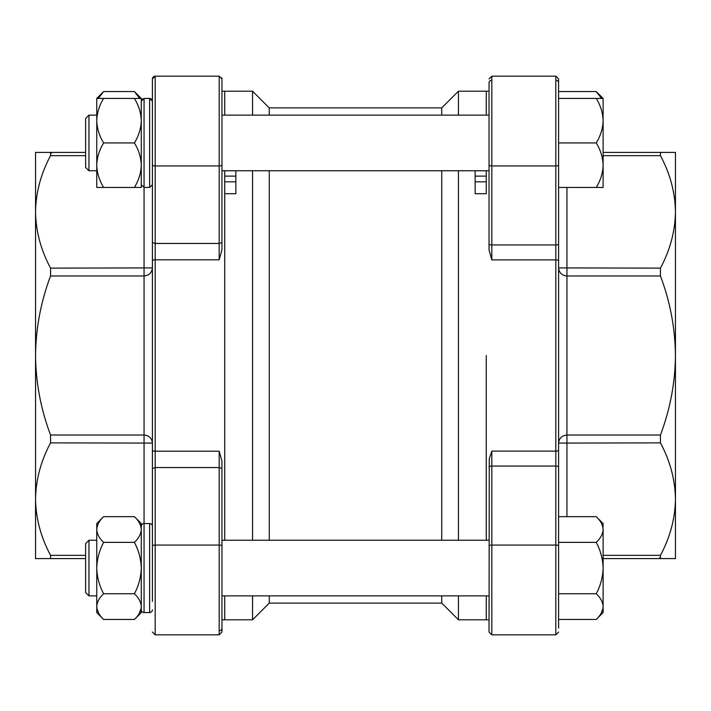 <?xml version="1.0" encoding="UTF-8"?>
<svg xmlns="http://www.w3.org/2000/svg" width="711" height="711" viewBox="0 0 711 711"><rect width="100%" height="100%" fill="white"/><g stroke="black" fill="none" stroke-linecap="round" stroke-linejoin="round"><path stroke-width="1.07" d="M235.865 170.764L235.865 176.115L224.738 176.115L224.738 540.236L224.738 193.712L235.865 193.712L235.865 181.82L224.738 181.82M224.738 170.764L224.738 176.115M269.256 170.764L269.256 540.236M269.256 595.88L269.256 603.115L441.744 603.115L458.444 619.805L486.262 619.805L486.262 595.88L486.262 619.805L489.044 619.805M441.744 170.764L441.744 540.236M441.744 595.88L441.744 603.115M458.444 170.764L458.444 540.236M458.444 595.88L458.444 619.805M486.262 355.5L486.262 540.236L486.262 355.5M252.556 170.764L252.556 540.236M252.556 595.88L252.556 619.805L269.256 603.115M221.956 619.805L224.738 619.805L224.738 595.88L224.738 619.805L252.556 619.805M221.956 91.195L224.738 91.195L224.738 115.12L224.738 91.195L252.556 91.195L252.556 115.12M252.556 91.195L269.256 107.885L269.256 115.12M486.262 181.82L486.262 193.712L475.135 193.712L475.135 181.82L486.262 181.82L486.262 170.764M489.044 91.195L486.262 91.195L486.262 115.12L486.262 91.195L458.444 91.195L458.444 115.12M269.256 107.885L441.744 107.885L441.744 115.12M475.135 170.764L475.135 176.115L486.262 176.115M475.135 176.115L475.135 181.82M235.865 176.115L235.865 181.82M603.115 104.393L603.115 98.429L596.227 91.541L558.597 91.541L558.597 78.948L558.597 628.133M489.275 458.773L491.825 451.121L491.825 634.834L489.044 632.052L489.275 458.773M555.815 634.834L558.597 632.052L555.815 634.834L491.825 634.834L555.815 634.834L555.815 259.879L491.825 259.879L489.044 249.917L489.044 82.867A2.782 2.613 180 0 1 491.825 80.254M660.439 275.984C670.135 301.615 675.139 328.118 675.45 355.5C675.157 382.785 670.153 409.287 660.439 435.016L660.439 442.882C670.126 460.95 675.13 479.694 675.45 499.113C675.139 518.497 670.135 537.24 660.439 555.335L660.439 558.597L675.45 558.597L675.45 211.887C675.139 231.271 670.135 250.014 660.439 268.118L660.439 275.984L566.943 275.984C561.912 275.468 559.13 272.784 558.597 267.914L660.439 268.118M660.439 558.597L603.115 558.597L660.439 558.597M603.115 152.403L660.439 152.403L660.439 155.665C670.126 173.733 675.13 192.468 675.45 211.887L675.45 152.403L660.439 152.403M596.227 98.429C600.528 105.352 602.83 112.773 603.115 120.683L603.115 98.429L558.597 98.429L558.597 78.948L555.815 76.166L491.825 76.166L491.825 259.879M558.597 515.742L558.597 458.773M558.597 252.227L558.597 195.258M489.044 601.444L489.044 632.052L491.825 634.834M660.439 442.882L558.597 443.086C559.13 438.216 561.912 435.532 566.943 435.016L660.439 435.016M659.844 558.393L659.63 557.753M152.403 601.444L152.403 78.948L155.185 76.166L155.185 165.939L219.175 165.939L219.175 76.166L221.956 78.948L221.956 249.845L219.175 259.808L219.175 243.455L221.956 242.495M221.956 546.021L221.956 632.052L219.175 634.834L219.175 545.061A2.782 0.96 -0 0 1 221.956 546.021L221.956 461.155L221.956 468.505L219.175 467.545L219.175 451.192L221.956 461.155M50.561 558.597L85.631 558.597L50.561 558.597L50.561 555.335C40.874 537.267 35.87 518.532 35.55 499.113C35.861 479.729 40.865 460.986 50.561 442.882L50.561 435.016C40.847 409.287 35.843 382.785 35.55 355.5C35.861 328.118 40.865 301.615 50.561 275.984L50.561 268.118C40.874 250.05 35.87 231.306 35.55 211.887C35.861 192.503 40.865 173.76 50.561 155.665L50.561 152.403L35.55 152.403L35.55 558.597L50.561 558.597M50.561 152.403L85.631 152.403M152.403 515.742L152.403 534.672L152.403 515.742M152.403 195.258L152.403 242.407L155.185 243.455L219.175 243.455L219.175 165.939A2.782 0.96 -0 0 0 221.956 164.979M152.403 164.979A2.782 0.96 180 0 0 155.185 165.939L155.185 259.808A2.782 1.004 180 0 0 152.403 260.813L152.403 267.914C151.87 272.784 149.088 275.468 144.057 275.984L50.561 275.984M50.561 435.016L144.057 435.016C149.088 435.532 151.87 438.216 152.403 443.086L152.403 534.672M152.403 468.593L155.185 467.545L219.175 467.545L219.175 545.061L155.185 545.061L155.185 634.834L219.175 634.834L221.956 632.052M221.956 142.938L221.956 176.328M50.561 268.118L152.403 267.914M152.403 443.086L50.561 442.882M51.156 152.607L51.37 153.247M141.134 527.731L141.276 529.508C140.982 524.94 138.689 520.656 134.388 516.657L141.276 523.545L141.276 529.508L141.276 526.327A2.782 2.782 0 0 1 144.057 523.545L144.057 187.455L149.621 187.455L149.621 98.429L144.057 98.429L141.276 101.211A2.782 2.782 0 0 1 141.702 99.727M142.084 99.238A2.782 2.782 0 0 1 142.689 98.785M149.621 98.429A2.782 2.782 0 0 1 152.403 101.211L149.621 98.429M141.32 610.287L141.276 606.607C141.009 611.122 138.716 615.406 134.388 619.459L103.646 619.459C99.318 615.406 97.025 611.122 96.758 606.607L96.758 568.062C97.034 577.154 99.336 585.713 103.646 593.756C99.336 597.755 97.043 602.039 96.758 606.607L96.758 612.571L103.646 619.459M141.276 609.789A2.782 2.782 0 0 0 144.057 612.571L142.662 612.198M150.99 612.215L149.621 612.571L149.621 523.545L144.057 523.545L144.057 612.571L149.621 612.571A2.782 2.782 0 0 0 152.403 609.789L152.358 610.296M150.608 523.723L149.621 523.545A2.782 2.782 0 0 1 152.403 526.327L152.403 568.062M141.276 104.393L141.276 98.429L134.388 91.541L103.646 91.541L98.331 98.429M134.388 91.541L139.703 98.429M96.758 98.429L103.646 98.429C99.336 105.352 97.043 112.773 96.758 120.683C97.025 128.504 99.318 135.925 103.646 142.938C99.336 149.87 97.043 157.291 96.758 165.201C97.025 173.013 99.318 180.434 103.646 187.455L96.758 187.455L96.758 98.429L103.646 91.541M134.388 98.429C138.689 105.352 140.982 112.773 141.276 120.683L141.276 98.429L103.646 98.429M134.388 142.938C138.689 149.87 140.982 157.291 141.276 165.201L141.276 120.683C141.009 128.504 138.716 135.925 134.388 142.938L103.646 142.938M134.388 187.455L141.276 187.455L141.276 165.201C141.009 173.013 138.716 180.434 134.388 187.455L103.646 187.455M134.388 542.36C138.698 550.412 140.991 558.979 141.276 568.062L141.276 529.508C141.009 534.023 138.716 538.307 134.388 542.36L103.646 542.36C99.318 538.307 97.025 534.023 96.758 529.508L96.758 523.545L103.646 516.657C99.336 520.656 97.043 524.94 96.758 529.508L96.9 527.731M134.388 516.657L103.646 516.657M103.646 542.36C99.336 550.412 97.034 558.979 96.758 568.062L96.758 529.508M134.388 593.756C138.689 597.755 140.982 602.039 141.276 606.607L141.276 568.062C140.991 577.145 138.698 585.713 134.388 593.756L103.646 593.756M98.678 613.211L96.9 608.385M139.356 613.211L141.134 608.385M141.276 606.607L141.276 612.571L134.388 619.459M596.227 91.541L601.542 98.429M88.964 170.764L85.631 167.423L85.631 118.461L88.964 115.12L88.964 170.764L96.758 170.764M558.597 98.429L558.597 142.938L596.227 142.938C600.528 149.87 602.83 157.291 603.115 165.201C602.848 173.013 600.555 180.434 596.227 187.455L558.597 187.455M596.227 187.455L603.115 187.455L603.115 120.683C602.848 128.504 600.555 135.925 596.227 142.938M85.631 592.539L85.631 543.577L88.964 540.236L88.964 595.88L96.758 595.88L88.964 595.88L85.631 592.539L88.964 595.88M221.956 595.88L489.044 595.88M88.964 540.236L96.758 540.236M221.956 540.236L489.044 540.236M596.227 542.36C600.537 550.412 602.839 558.979 603.115 568.062C602.839 577.145 600.537 585.713 596.227 593.756L558.597 593.756L558.597 542.36L596.227 542.36C600.555 538.307 602.848 534.023 603.115 529.508C602.83 524.94 600.528 520.656 596.227 516.657L603.115 523.545L602.972 527.731M596.227 516.657L558.597 516.657M596.227 593.756C600.528 597.755 602.83 602.039 603.115 606.607C602.848 611.122 600.555 615.406 596.227 619.459L558.597 619.459M601.195 613.211L602.972 608.385M603.115 529.508L603.115 612.571L596.227 619.459M555.815 80.254A2.782 2.613 0 0 1 558.597 82.867M558.597 450.116A2.782 1.004 180 0 1 555.815 451.121L491.825 451.121M558.597 260.884A2.782 1.004 180 0 0 555.815 259.879L555.815 244.948A2.782 0.96 -0 0 0 558.597 243.989M489.044 164.979A2.782 0.96 180 0 0 491.825 165.939L555.815 165.939L555.815 244.948L491.825 244.948A2.782 0.96 180 0 1 489.044 243.989M558.597 467.011A2.782 0.96 180 0 0 555.815 466.052L491.825 466.052A2.782 0.96 180 0 0 489.044 467.011M566.943 187.455L566.943 516.657M603.115 555.335L660.439 555.335M660.439 155.665L603.115 155.665M558.597 164.979A2.782 0.96 0 0 1 555.815 165.939L555.815 76.166L558.597 78.948M558.597 546.021A2.782 0.96 180 0 0 555.815 545.061L491.825 545.061A2.782 0.96 180 0 0 489.044 546.021M219.175 259.808L155.185 259.808L155.185 451.192L219.175 451.192M152.403 546.021A2.782 0.96 0 0 1 155.185 545.061L155.185 451.192A2.782 1.004 180 0 1 152.403 450.187M50.561 555.335L85.631 555.335M85.631 155.665L50.561 155.665M219.175 630.746A2.782 2.613 0 0 0 221.956 628.133M144.057 98.429L144.057 187.455L141.276 184.673M441.744 107.885L458.444 91.195M491.825 76.166L489.044 78.948L491.825 76.166M155.185 76.166L219.175 76.166M221.699 77.792L221.876 78.308M221.894 78.388L221.956 78.948M154.802 76.193L153.878 76.495M153.265 76.939L152.785 77.552M152.501 78.219L152.403 78.948M155.185 634.834L152.403 632.052L155.185 634.834M142.084 611.762L141.702 611.273M151.585 611.762L151.976 611.273M149.621 612.571L144.057 612.571M151.354 524.149L151.976 524.842M152.35 525.802L152.403 526.327M149.621 187.455L152.403 184.673M88.964 115.12L96.758 115.12M221.956 115.12L489.044 115.12M221.956 170.764L489.044 170.764"/></g></svg>
